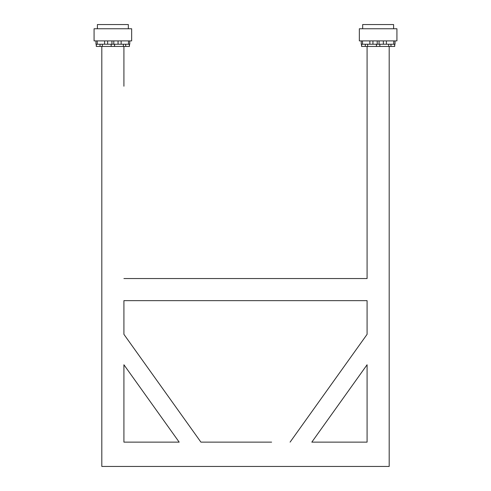 <?xml version="1.0" encoding="UTF-8"?>
<svg xmlns="http://www.w3.org/2000/svg" width="491" height="491" viewBox="0 0 491 491"><rect width="100%" height="100%" fill="white"/><g stroke="black" fill="none" stroke-linecap="round" stroke-linejoin="round"><path stroke-width="0.74" d="M361.554 44.227L361.554 46.436L394.715 46.436L394.715 44.227M362.665 28.748L362.665 24.55L393.61 24.55L393.61 28.748M396.924 40.906L359.344 40.906L359.344 28.748L396.924 28.748L396.924 40.906M365.298 46.436L365.298 44.227L361.235 44.227L361.235 40.906L361.235 44.227M386.405 40.906L386.405 44.227L376.48 44.227L376.48 46.436L376.48 44.227L369.864 44.227L369.864 40.906M395.04 40.906L395.04 44.227L386.405 44.227M379.064 44.227L379.064 40.906M377.211 44.227L377.211 40.906M372.933 44.227L372.933 40.906M362.505 44.227L362.505 40.906M393.77 44.227L393.77 40.906M383.342 44.227L383.342 40.906M365.298 44.227L369.864 44.227M379.795 46.436L379.795 44.227M376.413 46.436L376.413 44.227M367.642 46.436L367.642 44.227M361.64 46.436L361.64 44.227M394.635 46.436L394.635 44.227M390.971 46.436L390.971 44.227M388.627 46.436L388.627 44.227M379.862 46.436L379.862 44.227M97.39 28.748L97.39 24.55L128.335 24.55L128.335 28.748M112.862 40.906L94.076 40.906L94.076 28.748L131.656 28.748L131.656 40.906L112.862 40.906M96.285 44.227L96.285 46.436L100.029 46.436L100.029 44.227L95.96 44.227L95.96 40.906M100.029 46.436L111.205 46.436L111.205 44.227L104.595 44.227L104.595 40.906M121.136 40.906L121.136 44.227L111.205 44.227M129.765 40.906L129.765 44.227L121.136 44.227M128.495 44.227L128.495 40.906M118.067 44.227L118.067 40.906M113.789 44.227L113.789 40.906M111.936 44.227L111.936 40.906M107.658 44.227L107.658 40.906M97.23 44.227L97.23 40.906M100.029 44.227L104.595 44.227M111.205 46.436L114.52 46.436L114.52 44.227M114.52 46.436L129.446 46.436L129.446 44.227M96.365 46.436L96.365 44.227M129.36 46.436L129.36 44.227M125.702 46.436L125.702 44.227M123.358 46.436L123.358 44.227M114.587 46.436L114.587 44.227M111.138 46.436L111.138 44.227M102.374 46.436L102.374 44.227M123.916 442.133L123.916 364.764L179.184 442.133L123.916 364.764L123.916 442.133L179.184 442.133M268.528 442.133L200.917 442.133L123.916 334.334L123.916 300.652L367.084 300.652L123.916 300.652L123.916 334.334L200.917 442.133L271.621 442.133M367.084 442.133L367.084 364.764L311.816 442.133L367.084 442.133L367.084 364.764L311.816 442.133M367.084 334.334L367.084 300.652L367.084 334.334L290.083 442.133L367.084 334.334M367.084 46.436L367.084 278.55L123.916 278.55L367.084 278.55L367.084 86.226M123.916 46.436L123.916 86.226M389.191 46.436L389.191 466.45L101.809 466.45L101.809 46.436"/></g></svg>
